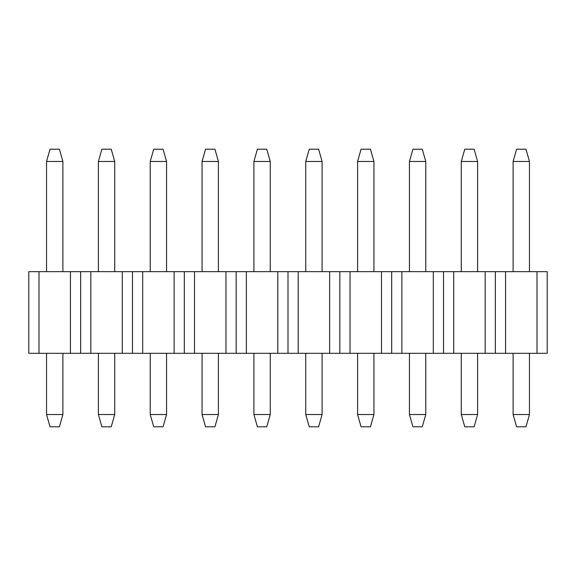 <?xml version="1.0" encoding="UTF-8"?>
<svg xmlns="http://www.w3.org/2000/svg" width="576" height="576" viewBox="0 0 576 576"><rect width="100%" height="100%" fill="white"/><g stroke="black" fill="none" stroke-linecap="round" stroke-linejoin="round"><path stroke-width="0.86" d="M525.974 426.787L516.586 426.787L525.974 426.787L529.445 414.54L525.974 426.787M516.586 149.213L525.974 149.213L529.445 161.46L529.445 271.67L529.445 161.46L525.974 149.213L516.586 149.213L513.115 161.46L516.586 149.213M529.445 353.311L529.445 414.54L513.115 414.54L516.586 426.787L513.115 414.54L513.115 353.311L513.115 414.54L529.445 414.54L529.445 353.311M513.115 271.67L513.115 161.46L529.445 161.46L513.115 161.46L513.115 271.67M474.134 426.787L464.746 426.787L474.134 426.787L477.605 414.54L474.134 426.787M464.746 149.213L474.134 149.213L477.605 161.46L477.605 271.67L477.605 161.46L474.134 149.213L464.746 149.213L461.275 161.46L464.746 149.213M477.605 353.311L477.605 414.54L461.275 414.54L464.746 426.787L461.275 414.54L461.275 353.311L461.275 414.54L477.605 414.54L477.605 353.311M461.275 271.67L461.275 161.46L477.605 161.46L461.275 161.46L461.275 271.67M422.294 426.787L412.906 426.787L422.294 426.787L425.765 414.54L422.294 426.787M412.906 149.213L422.294 149.213L425.765 161.46L425.765 271.67L425.765 161.46L422.294 149.213L412.906 149.213L409.435 161.46L412.906 149.213M425.765 353.311L425.765 414.54L409.435 414.54L412.906 426.787L409.435 414.54L409.435 353.311L409.435 414.54L425.765 414.54L425.765 353.311M409.435 271.67L409.435 161.46L425.765 161.46L409.435 161.46L409.435 271.67M370.454 426.787L361.066 426.787L370.454 426.787L373.925 414.54L370.454 426.787M361.066 149.213L370.454 149.213L373.925 161.46L373.925 271.67L373.925 161.46L370.454 149.213L361.066 149.213L357.595 161.46L361.066 149.213M373.925 353.311L373.925 414.54L357.595 414.54L361.066 426.787L357.595 414.54L357.595 353.311L357.595 414.54L373.925 414.54L373.925 353.311M357.595 271.67L357.595 161.46L373.925 161.46L357.595 161.46L357.595 271.67M318.614 426.787L309.226 426.787L318.614 426.787L322.085 414.54L318.614 426.787M309.226 149.213L318.614 149.213L322.085 161.46L322.085 271.67L322.085 161.46L318.614 149.213L309.226 149.213L305.755 161.46L309.226 149.213M322.085 353.311L322.085 414.54L305.755 414.54L309.226 426.787L305.755 414.54L305.755 353.311L305.755 414.54L322.085 414.54L322.085 353.311M305.755 271.67L305.755 161.46L322.085 161.46L305.755 161.46L305.755 271.67M266.774 426.787L257.386 426.787L266.774 426.787L270.245 414.54L266.774 426.787M257.386 149.213L266.774 149.213L270.245 161.46L270.245 271.67L270.245 161.46L266.774 149.213L257.386 149.213L253.915 161.46L257.386 149.213M270.245 353.311L270.245 414.54L253.915 414.54L257.386 426.787L253.915 414.54L253.915 353.311L253.915 414.54L270.245 414.54L270.245 353.311M253.915 271.67L253.915 161.46L270.245 161.46L253.915 161.46L253.915 271.67M214.934 426.787L205.546 426.787L214.934 426.787L218.405 414.54L214.934 426.787M205.546 149.213L214.934 149.213L218.405 161.46L218.405 271.67L218.405 161.46L214.934 149.213L205.546 149.213L202.075 161.46L205.546 149.213M218.405 353.311L218.405 414.54L202.075 414.54L205.546 426.787L202.075 414.54L202.075 353.311L202.075 414.54L218.405 414.54L218.405 353.311M202.075 271.67L202.075 161.46L218.405 161.46L202.075 161.46L202.075 271.67M163.094 426.787L153.706 426.787L163.094 426.787L166.565 414.54L163.094 426.787M153.706 149.213L163.094 149.213L166.565 161.46L166.565 271.67L166.565 161.46L163.094 149.213L153.706 149.213L150.235 161.46L153.706 149.213M166.565 353.311L166.565 414.54L150.235 414.54L153.706 426.787L150.235 414.54L150.235 353.311L150.235 414.54L166.565 414.54L166.565 353.311M150.235 271.67L150.235 161.46L166.565 161.46L150.235 161.46L150.235 271.67M111.254 426.787L101.866 426.787L111.254 426.787L114.725 414.54L111.254 426.787M101.866 149.213L111.254 149.213L114.725 161.46L114.725 271.67L114.725 161.46L111.254 149.213L101.866 149.213L98.395 161.46L101.866 149.213M114.725 353.311L114.725 414.54L98.395 414.54L101.866 426.787L98.395 414.54L98.395 353.311L98.395 414.54L114.725 414.54L114.725 353.311M98.395 271.67L98.395 161.46L114.725 161.46L98.395 161.46L98.395 271.67M59.414 426.787L50.026 426.787L59.414 426.787L62.885 414.54L59.414 426.787M50.026 149.213L59.414 149.213L62.885 161.46L62.885 271.67L62.885 161.46L59.414 149.213L50.026 149.213L46.555 161.46L50.026 149.213M62.885 353.311L62.885 414.54L46.555 414.54L50.026 426.787L46.555 414.54L46.555 353.311L46.555 414.54L62.885 414.54L62.885 353.311M46.555 271.67L46.555 161.46L62.885 161.46L46.555 161.46L46.555 271.67M28.8 271.67L547.2 271.67L547.2 353.311L28.8 353.311L28.8 271.67L28.8 353.311L39.002 353.311L39.002 271.67L28.8 271.67M39.002 271.67L39.002 353.311L70.438 353.311L70.438 271.67L39.002 271.67M80.64 271.67L70.438 271.67L70.438 353.311L80.64 353.311L80.64 271.67L80.64 353.311L90.842 353.311L90.842 271.67L80.64 271.67M90.842 271.67L90.842 353.311L122.278 353.311L122.278 271.67L90.842 271.67M132.48 271.67L122.278 271.67L122.278 353.311L132.48 353.311L132.48 271.67L132.48 353.311L142.682 353.311L142.682 271.67L132.48 271.67M142.682 271.67L142.682 353.311L174.118 353.311L174.118 271.67L142.682 271.67M184.32 271.67L174.118 271.67L174.118 353.311L184.32 353.311L184.32 271.67L184.32 353.311L194.522 353.311L194.522 271.67L184.32 271.67M194.522 271.67L194.522 353.311L225.958 353.311L225.958 271.67L194.522 271.67M236.16 271.67L225.958 271.67L225.958 353.311L236.16 353.311L236.16 271.67L236.16 353.311L246.362 353.311L246.362 271.67L236.16 271.67M246.362 271.67L246.362 353.311L277.798 353.311L277.798 271.67L246.362 271.67M288 271.67L277.798 271.67L277.798 353.311L288 353.311L288 271.67L288 353.311L298.202 353.311L298.202 271.67L288 271.67M298.202 271.67L298.202 353.311L329.638 353.311L329.638 271.67L298.202 271.67M339.84 271.67L329.638 271.67L329.638 353.311L339.84 353.311L339.84 271.67L339.84 353.311L350.042 353.311L350.042 271.67L339.84 271.67M350.042 271.67L350.042 353.311L381.478 353.311L381.478 271.67L350.042 271.67M391.68 271.67L381.478 271.67L381.478 353.311L391.68 353.311L391.68 271.67L391.68 353.311L401.882 353.311L401.882 271.67L391.68 271.67M401.882 271.67L401.882 353.311L433.318 353.311L433.318 271.67L401.882 271.67M443.52 271.67L433.318 271.67L433.318 353.311L443.52 353.311L443.52 271.67L443.52 353.311L453.722 353.311L453.722 271.67L443.52 271.67M453.722 271.67L453.722 353.311L485.158 353.311L485.158 271.67L453.722 271.67M495.36 271.67L485.158 271.67L485.158 353.311L495.36 353.311L495.36 271.67L495.36 353.311L505.562 353.311L505.562 271.67L495.36 271.67M505.562 271.67L505.562 353.311L536.998 353.311L536.998 271.67L505.562 271.67M536.998 271.67L536.998 353.311L547.2 353.311L547.2 271.67L536.998 271.67"/></g></svg>
